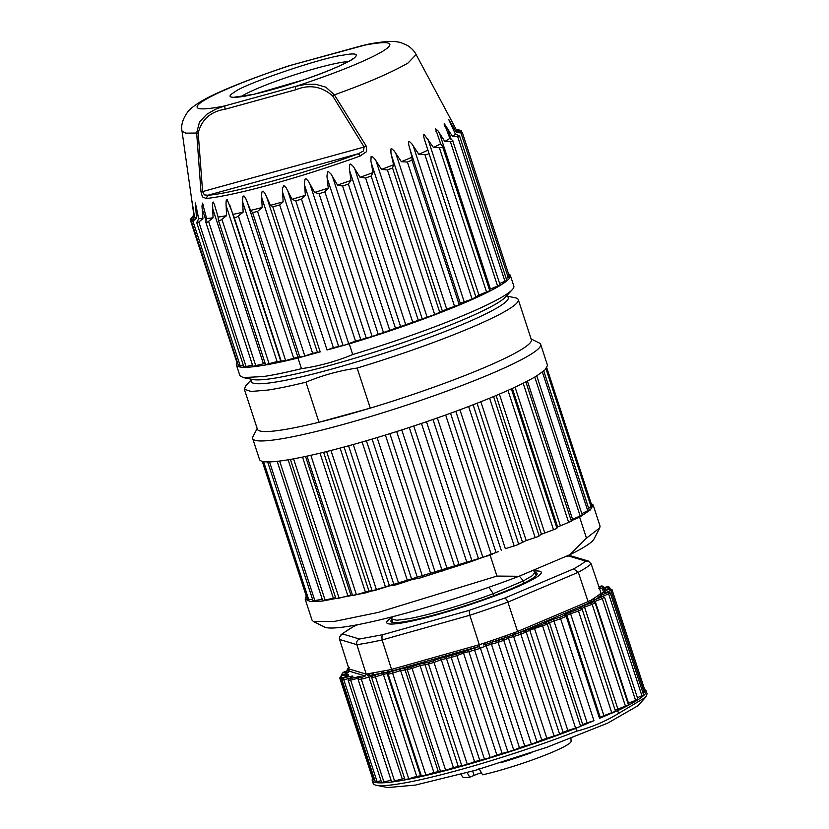 <?xml version="1.0" encoding="UTF-8"?>
<svg xmlns="http://www.w3.org/2000/svg" width="829" height="829" viewBox="0 0 829 829"><rect width="100%" height="100%" fill="white"/><g stroke="black" fill="none" stroke-linecap="round" stroke-linejoin="round"><path stroke-width="1.24" d="M506.405 296.077A135.231 14.373 161.9 0 1 427.93 338.025A135.231 14.373 161.9 0 1 273.207 382.428A135.231 14.373 161.9 0 1 251.788 379.309M305.911 382.2C290.741 385.92 278.036 388.542 267.798 390.076L250.99 391.464L244.337 389.184L245.819 385.723L250.762 380.324M507.845 296.295L515.027 297.735A144.101 15.316 161.9 0 1 518.27 299.652A144.101 15.316 161.9 0 1 357.164 368.055C339.372 370.625 322.294 375.34 305.911 382.19M357.144 368.066L370.283 408.117A144.101 15.316 -18.1 0 0 520.809 349.9A144.101 15.316 -18.1 0 0 531.368 339.714L518.27 299.652M244.327 389.184L257.425 429.246A144.101 15.316 -18.1 0 0 318.978 422.262L305.932 382.19M370.283 408.117L318.978 422.262A144.101 15.316 -18.1 0 0 370.283 408.117M498.177 551.71L469.68 562.114L420.044 577.958L411.816 579.658L396.169 584.818L389.475 585.875L373.91 590.683L368.957 591.056L353.942 595.377L350.874 595.056L336.864 598.756M582.155 515.099L571.005 519.99M571.254 520.736L579.637 517.182L590.341 509.939L593.181 505.037L591.118 503.39M312.046 620.123L313.403 621.491L334.812 621.335L378.221 612.424L496.954 576.082L490.105 555.129L364.988 593.015L322.108 601.098L310.046 601.408L305.186 599.17L306.274 596.072M490.105 555.129L492.561 554.083M335.61 597.678L322.74 600.559M322.212 599.191L313.372 600.89M312.554 599.326L308.129 599.73M591.346 506.436L588.652 508.27M588.87 510.125L581.792 513.617M579.637 517.182L586.486 538.135L599.74 527.897L594.061 538.923A142.619 15.16 161.9 0 1 569.906 554.705L519.006 576.279A142.619 15.16 161.9 0 1 324.481 627.035L313.393 621.491M599.74 527.897L600.03 526L593.181 505.037M586.486 538.135L569.906 554.705M519.006 576.279L496.954 576.082M391.972 617.46A81.283 8.642 -18.1 0 0 386.76 622.755A81.283 8.642 -18.1 0 0 405.402 622.351A81.283 8.642 -18.1 0 0 492.157 596.88A81.283 8.642 -18.1 0 0 541.285 572.248A81.283 8.642 -18.1 0 0 533.949 571.057A81.283 8.642 161.9 0 1 541.285 572.248A81.283 8.642 161.9 0 1 492.157 596.88A81.283 8.642 161.9 0 1 405.402 622.351A81.283 8.642 161.9 0 1 386.76 622.755A81.283 8.642 161.9 0 1 391.972 617.46M391.879 619.408A76.859 8.166 -18.1 0 0 390.967 621.387A76.859 8.166 -18.1 0 0 436.924 614.227A76.859 8.166 -18.1 0 0 511.68 588.631A76.859 8.166 -18.1 0 0 537.068 573.627A76.859 8.166 -18.1 0 0 535.171 572.57M493.908 595.699L493.245 593.668L523.389 580.891L524.083 583.015M488.934 587.243L493.245 593.668A75.377 8.01 161.9 0 1 409.049 618.672L396.635 620.247L391.765 619.056L392.107 616.838M533.099 570.311L535.057 572.217L532.456 575.616L523.389 580.891L519.337 576.134M531.109 338.937L539.316 343.04A151.489 16.093 161.9 0 1 540.674 344.398A151.489 16.093 161.9 0 1 529.576 355.113A151.489 16.093 161.9 0 1 370.75 416.479A151.489 16.093 161.9 0 1 252.679 438.531A151.489 16.093 161.9 0 1 252.969 436.624L257.166 428.469M540.674 344.398L547.523 365.351L545.254 369.724L536.425 376.065A151.489 16.093 161.9 0 1 377.599 437.432A151.489 16.093 161.9 0 1 259.529 459.484L252.679 438.531M571.409 521.223L525.866 381.868L571.409 521.223L557.648 526.943L555.865 528.861L541.441 534.239L537.7 536.726L526.187 540.57L516.85 545.067L505.338 548.674L459.929 409.785M481.431 772.752A10.342 1.098 -18.1 0 0 474.095 775.395L469.815 777.208A57.139 6.072 161.9 0 1 462.52 776.752L460.945 774.348M570.943 738.39L571.098 741.271A57.139 6.072 161.9 0 1 552.187 752.255A57.139 6.072 161.9 0 1 482.644 774.825L478.913 768.452M469.815 777.208L467.131 772.649M500.716 762.711A59.118 6.28 -18.1 0 0 531.98 752.483M372.252 780.566L373.164 783.364A144.101 15.316 -18.1 0 0 376.407 785.281L387.744 787.55L415.422 785.084L475.473 770.286L547.067 747.219L607.553 723.199L637.822 705.811L645.615 697.293L647.107 693.821L646.195 691.023A144.101 15.316 161.9 0 1 617.678 710.629L618.6 713.427C605.336 721.489 591.378 727.406 576.715 731.178L575.803 728.38A144.101 15.316 161.9 0 1 405.298 779.84A144.101 15.316 161.9 0 1 372.252 780.566A144.101 15.316 161.9 0 1 372.635 778.555M637.408 697.728L643.625 694.909L610.299 592.932L608.185 591.916L603.926 592.58M628.019 703.479L637.947 699.355L604.61 597.388L602.87 596.32L599.844 596.631M603.408 592.662L607.947 591.979L607.325 592.631L602.092 594.776L600.269 593.802L598.01 595.574A134.806 14.321 161.9 0 1 593.637 598.455L595.388 599.481L594.434 600.082L591.854 601.585L590.766 600.465L589.865 600.652A134.806 14.321 161.9 0 1 588.113 601.616M588.207 560.995L591.15 563.834L601.025 593.129L602.901 594.051L599.802 596.569L598.01 595.574M598.611 595.471L599.802 596.569L602.87 596.32M642.983 692.93L645.356 691.655L612.03 589.678L609.75 588.714M517.576 631.501L507.876 602.123L506.415 599.17L504.384 598.217L573.616 568.881C579.222 565.813 583.191 563.202 585.502 561.057L568.559 555.99L566.02 556.352M512.353 633.698L513.41 634.827L506.011 637.356L505.224 635.916L514.032 632.786L514.913 634.185L518.788 632.786L517.597 631.491L588.093 601.616L578.321 572.269L573.616 568.881M593.637 598.455L590.766 600.465M602.258 596.507L599.947 594.424M599.802 596.569L595.388 599.481L601.222 597.243L602.32 598.59L595.212 601.305L593.015 599.16M591.854 601.585L589.865 600.652M615.17 710.235L628.475 704.878L595.149 602.901L593.854 601.854L595.212 601.305L628.537 703.272M614.082 712.152L599.533 718.318L600.217 717.292L603.895 715.665L615.512 711.292L582.186 609.346M593.947 720.691L579.336 726.878L582.746 724.629L549.42 622.662L560.622 618.714L559.668 617.315L553.399 619.294L587.129 722.847L593.947 720.691L560.622 618.714L566.207 616.351L564.404 615.305L565.036 614.362L566.891 615.325L566.207 616.351L599.533 718.318M545.472 623.242L547.285 624.247L549.42 622.662L547.606 621.657L542.135 624.548L513.41 634.827L513.514 636.268L546.839 738.245L559.637 734.235L563.088 732.276L529.762 630.309L534.508 628.506L567.834 730.484L579.305 726.878M588.155 601.595L589.709 602.735L591.574 601.699L593.201 601.927A1.482 1.44 -82.2 0 1 593.854 601.854L591.885 601.585M591.15 563.834A134.536 14.3 161.9 0 1 578.331 572.269L507.876 602.123A134.536 14.3 161.9 0 1 469.794 615.253L479.307 644.703L391.557 669.407L391.319 671.158L479.597 646.309L479.359 644.682M505.224 635.916A134.806 14.321 161.9 0 1 492.239 640.402L483.131 643.449L483.67 644.962L485.162 644.568L486.136 645.718L498.074 642.309L531.399 744.287L541.772 740.048L508.436 638.071L520.861 634.268L554.186 736.235M582.746 724.629L587.129 722.847M567.834 730.484L563.088 732.276M546.839 738.245L541.772 740.048M492.239 640.402L492.882 641.884L491.4 642.485L485.162 644.568L485.069 643.107M490.488 641.294L491.4 642.485A1.482 0.839 76.1 0 0 491.369 643.967L524.705 745.934L531.399 744.287M524.705 745.934L519.462 747.685L486.136 645.718L480.426 648.216L513.752 750.183L519.462 747.685M513.752 750.183L496.84 754.97L463.515 652.993L474.602 650.102L507.939 752.069M392.065 671.656L392.625 673.189L388.127 674.205L389.06 672.34L400.024 669.024L411.547 666.889L419.277 664.153L429.298 662.091L440.23 658.33L455.67 654.371A1.482 0.788 68.1 0 1 456.924 655.646L490.25 757.623L496.84 754.97M490.25 757.623L474.602 761.664L441.266 659.687L451.183 657.397L484.509 759.364M432.966 661.065A1.482 0.56 69.4 0 1 434.002 662.423L467.328 764.4L474.602 761.664M467.328 764.4L453.411 767.571L420.075 665.604L428.51 663.967L461.836 765.944M411.547 666.889L445.681 770.296L453.411 767.571M445.681 770.296L433.909 772.514L400.583 670.547L407.277 669.635L440.603 771.602M400.024 669.024L400.583 670.547L392.625 673.189L425.961 775.156L433.909 772.514M425.961 775.156L416.707 776.348L383.381 674.371L387.143 673.594L388.127 674.205L421.453 776.182M342.367 675.21L342.222 674.744A1.482 1.243 81.4 0 1 342.926 672.879L348.864 670.029L347.973 670.806L365.32 675.998L366.2 674.122L388.749 670.019L388.262 671.832L391.319 671.158M387.475 670.588L387.526 672.06L389.06 672.34M420.479 775.561L387.143 673.594A1.482 1.461 122.1 0 1 387.526 672.06L383.039 672.993L383.381 674.371L375.433 676.847L408.77 778.814L416.707 776.348M383.578 671.397L383.039 672.993L381.641 673.21L382.2 671.386M408.77 778.814L404.966 779.571L371.641 677.552L372.594 675.708L381.641 673.21L372.926 674.837L373.589 672.993M372.604 673.407L372.594 675.708M372.045 676.495L372.459 674.951L368.708 675.552L368.905 676.992L402.231 778.97L404.593 778.4M369.309 673.936L368.718 675.552L367.527 675.697L368.242 673.842M342.926 672.879L347.424 672.195C348.854 672.029 348.677 672.36 346.895 673.189L341.455 675.635L347.082 674.941C348.916 674.609 349.144 674.806 347.776 675.542L343.434 677.728L350.636 676.402C352.822 675.904 353.455 675.967 352.532 676.578L349.423 678.443L350.791 678.433L361.029 676.277L358.75 678.029L358.221 679.728L391.557 781.706L402.231 778.97M349.423 678.443L348.253 680.516L381.589 782.483L391.081 780.255M343.434 677.728L342.035 679.925L375.361 781.892L381.029 780.783M341.455 675.635L339.755 677.967L373.081 779.944L374.687 779.799M357.734 624.683L353.786 626.372L342.19 633.77L339.548 636.993L339.61 639.491L348.957 668.951L348.563 670.443M349.6 669.801L343.548 672.226M339.61 639.491L356.843 644.651L366.19 674.122L348.947 668.951M382.905 634.662L469.079 610.403L469.794 615.253L382.107 639.947A134.536 14.3 161.9 0 1 356.843 644.651C356.232 642.019 357.112 640.143 359.475 639.024L382.905 634.662L381.91 636.61L382.107 639.947L391.547 669.407L388.749 670.019M507.11 635.563L508.436 638.071L503.783 640.34L537.119 742.307M579.367 726.867L575.803 728.38M617.678 710.629L614.113 712.142M644.693 689.635A144.101 15.316 161.9 0 1 646.195 691.023M618.6 713.427L645.615 697.293M376.407 785.281A144.101 15.316 -18.1 0 0 406.21 782.628A144.101 15.316 -18.1 0 0 576.715 731.178M354.014 626.268L354.429 626.133C348.812 629.201 344.854 631.812 342.543 633.947L359.475 639.024M340.781 635.004L342.543 633.947M588.911 561.254L585.502 561.057M587.813 560.901L571.15 555.917L568.559 555.99M601.978 594.061L602.901 594.051L601.253 593.554M369.05 44.02L361.662 45.761A2.953 1.181 -105.4 0 1 361.786 45.709A2.953 1.181 -105.4 0 1 361.921 45.688M286.668 66.548L290.979 65.263A101.345 10.767 -18.1 0 0 203.965 100.464A101.345 10.767 -18.1 0 0 225.322 105.78A2.953 1.181 74.6 0 0 225.187 109.221L295.88 89.719A2.953 1.181 74.6 0 1 296.005 86.278L305.559 84.382L315.6 84.257L325.838 87.159L334.398 94.838L366.076 145.852C366.926 149.925 366.77 152.049 365.599 152.246L360.128 156.018A134.712 14.311 161.9 0 1 206.162 198.494L203.022 197.105C202.566 197.416 201.872 195.52 200.95 191.416L196.66 132.837L199.499 122.008L206.773 114.278L215.727 109.159L225.322 105.78L296.005 86.278A101.345 10.767 -18.1 0 0 307.31 82.517A101.345 10.767 -18.1 0 0 369.195 44.331A101.345 10.767 -18.1 0 0 361.662 45.761L290.979 65.263A2.953 1.181 -105.4 0 1 291.103 65.211L287.694 66.216M449.878 138.36A138.194 14.684 161.9 0 1 447.515 139.873A138.194 14.684 161.9 0 1 444.831 141.479L450.406 141.686C452.8 141.707 453.515 141.262 452.572 140.36L449.878 138.36L444.22 123.604L452.561 136.453L457.681 136.712C459.815 136.764 460.219 136.412 458.862 135.655L455.339 133.987A138.194 14.684 161.9 0 1 452.561 136.453M444.696 126.132L444.209 124.682M455.339 133.987L448.676 119.376L456.437 132.547L460.955 132.92C462.789 133.034 462.851 132.785 461.131 132.174L456.852 130.816A138.194 14.684 161.9 0 1 456.437 132.547M456.852 130.816L449.359 116.651M194.473 214.556L191.292 218.296C190.007 219.861 189.945 220.11 191.116 219.043L194.048 216.296A138.194 14.684 161.9 0 1 194.038 216.214L182.017 131.117L185.769 133.148L198.204 133.023C201.665 119.438 210.659 111.5 225.187 109.221M194.048 216.296L192.027 201.312L194.577 217.208L192.121 220.794C191.178 222.276 191.458 222.41 192.95 221.208L196.535 218.172A138.194 14.684 161.9 0 1 194.577 217.208M196.535 218.172L195.364 202.929L198.659 218.545L196.825 222.794M195.364 202.929L195.675 203.851M197.012 221.923C196.463 223.302 197.064 223.322 198.836 221.985L202.929 218.69A138.194 14.684 161.9 0 1 198.659 218.545M202.929 218.69L201.986 206.266L202.473 203.136L206.597 218.504L205.83 222.234M202.908 204.017L203.416 205.571M205.83 221.633C205.685 222.897 206.608 222.794 208.587 221.353L213.053 217.83A138.194 14.684 161.9 0 1 206.597 218.504M213.053 217.83L212.514 202.545L213.167 202.007L214.359 204.348L218.141 217.105L218.359 220.213L265.56 364.646L277.073 361.527L285.663 360.594L297.86 356.998L302.388 356.781L297.984 358.014A144.101 15.316 161.9 0 1 236.42 364.998A144.101 15.316 161.9 0 1 236.98 362.698M218.307 219.954C218.587 221.084 219.789 220.866 221.913 219.333L226.586 215.633A138.194 14.684 161.9 0 1 218.141 217.105M226.586 215.633L226.016 202.97L226.296 200.183L227.136 199.561L234.058 216.929C234.762 217.913 236.203 217.592 238.4 215.975L243.125 212.162A138.194 14.684 161.9 0 1 232.949 214.379M243.125 212.162L242.596 199.406L242.959 196.577L243.933 195.893L245.571 198.069L250.565 210.411L252.607 212.638L257.55 211.405L262.171 207.509A138.194 14.684 161.9 0 1 250.565 210.411M262.171 207.509L261.581 194.711L261.985 191.841L263.073 191.095L264.897 193.188L270.461 205.323L272.803 206.846L320.201 351.879L302.367 356.791L312.626 353.309L320.201 351.879M272.803 206.846L279.653 204.96L283.135 201.83A138.194 14.684 161.9 0 1 276.731 203.623A138.194 14.684 161.9 0 1 270.461 205.323M283.135 201.83L282.461 188.401L283.86 185.541L286.046 187.592L292.026 199.271L295.766 200.856L301.466 199.157L305.383 195.292A138.194 14.684 161.9 0 1 292.026 199.271M305.383 195.292L304.398 183.313L305.082 179.023L306.005 178.763L308.44 181.25L314.606 192.442L319.072 193.727L324.895 191.862L328.243 188.09A138.194 14.684 161.9 0 1 314.606 192.442M328.243 188.09L326.947 176.162L327.528 171.862L328.46 171.582L330.978 174.007L337.517 185.033L342.595 186.038L348.356 184.079L351.019 180.442A138.194 14.684 161.9 0 1 337.517 185.033M351.019 180.442L349.341 168.608L349.755 164.318L350.667 164.028L353.247 166.401L360.055 177.282L365.61 178.028L371.143 176.028L373.019 172.598A138.194 14.684 161.9 0 1 360.055 177.282M373.019 172.598L370.895 160.857L371.112 156.608L371.972 156.318L374.542 158.66L381.547 169.406L387.433 169.955L392.563 167.976L393.568 164.774A138.194 14.684 161.9 0 1 381.547 169.406M393.568 164.774L390.956 153.168L390.936 148.971L391.723 148.681L394.241 151.013L401.34 161.665L407.391 162.049L411.961 160.142L412.054 157.22A138.194 14.684 161.9 0 1 401.34 161.665M412.054 157.22L408.645 144.35L408.624 141.635L409.308 141.365L411.723 143.697L418.821 154.287L424.873 154.546C427.557 154.567 428.852 153.976 428.748 152.785L427.909 150.153A138.194 14.684 161.9 0 1 418.821 154.287M427.909 150.153L423.878 137.479L423.64 134.826L424.21 134.588L433.463 147.489L439.36 147.697C441.93 147.697 442.955 147.168 442.427 146.122L440.645 143.811A138.194 14.684 161.9 0 1 433.463 147.489M440.645 143.811L435.526 128.754L438.044 130.92L444.831 141.479M436.468 132.702L436.013 131.334M368.77 44.072L372.252 43.44C386.853 41.149 393.93 40.673 400.977 42.683L406.998 45.212C411.319 47.916 414.365 51.035 416.137 54.59L407.961 63.066C391.039 72.765 366.522 83.356 334.398 94.838L332.678 95.926L364.128 147.034L363.382 150.992L358.491 153.686C306.792 172.878 230.659 193.882 207.851 195.25L204.317 194.877L202.597 191.592L198.204 133.023M489.348 289.466L500.136 285.041L452.572 140.36M451.173 139.313L447.536 128.205M499.628 283.477L504.944 281.332C506.851 280.523 507.244 280.181 506.136 280.275M459.629 136.267L458.862 135.655M506.156 278.44L508.218 277.539C509.825 276.793 509.876 276.544 508.395 276.793M508.218 277.539L460.955 132.92C462.789 133.034 462.851 132.785 461.131 132.174M456.323 129.894L460.126 130.422L456.054 129.293M460.655 132.018L459.297 130.018M192.981 216.058L193.862 215.001M191.292 218.296C190.007 219.861 189.945 220.11 191.116 219.043L191.831 221.239M192.121 220.794C191.178 222.276 191.458 222.41 192.95 221.208L240.223 365.817L243.291 365.112M244.286 366.532C243.425 367.081 244.037 367.102 246.099 366.594L252.462 364.947M253.104 366.252L265.145 363.382M508.55 273.933A144.101 15.316 161.9 0 1 510.363 275.456A144.101 15.316 161.9 0 1 349.278 343.859L327.051 349.993L333.382 347.641L344.947 345.04L355.506 341.092L372.159 336.481L434.697 314.564L446.717 309.134L459.225 304.761L460.354 303.466L464.188 301.808L472.147 299.165L478.913 295.041L489.69 290.741M282.482 191.893L333.382 347.641M327.051 349.993L279.653 204.96M287.653 190.432L338.553 346.159M489.784 290.803L442.427 146.122M366.076 145.852L364.128 147.034L202.597 191.592L200.95 191.416M360.128 156.018L358.491 153.686L207.851 195.25L206.162 198.494M239.384 365.413C238.141 366.066 238.42 366.2 240.223 365.817M190.235 219.675L237.312 363.693L237.882 363.734M349.278 343.859L352.698 354.532A144.101 15.316 -18.1 0 0 512.363 289.58A144.101 15.316 -18.1 0 0 513.845 286.119L510.363 275.456M236.42 364.998L239.902 375.651L243.156 377.568L263.373 376.542A144.101 15.316 -18.1 0 0 301.466 368.667C319.238 366.086 336.315 361.371 352.698 354.543M301.466 368.667L297.984 358.014M243.156 377.568L252.959 379.537A135.231 14.373 -18.1 0 0 271.943 378.573A135.231 14.373 -18.1 0 0 330.781 365.143A135.231 14.373 -18.1 0 0 505.607 296.958L512.363 289.58M507.421 294.979L508.26 297.57A135.231 14.373 161.9 0 1 419.557 341.092A135.231 14.373 161.9 0 1 273.207 382.428A135.231 14.373 161.9 0 1 251.177 381.599L250.327 379.008M263.601 461.618L308.865 600.092M269.518 461.888L314.968 600.942M279.642 461.048L325.155 600.31M288.119 459.805L333.32 598.113M290.409 459.411L335.952 598.756L290.409 459.411M293.559 458.851L339.113 598.206M302.512 457.09L347.807 595.668M350.874 595.056L305.569 456.447M307.041 456.126L352.605 595.533M310.844 455.297L356.408 594.704M320.015 453.162L365.361 591.906M368.957 591.056L323.611 452.302M326.616 451.556L372.2 590.994M330.947 450.468L376.521 589.916M340.097 448.095L385.475 586.932M389.475 585.875L344.097 447.018M348.543 445.815L394.127 585.274M353.268 444.499L398.853 583.968M362.118 441.992L407.516 580.901M411.816 579.658L366.408 440.759M372.128 439.069L417.723 578.549M377.112 437.588L422.707 577.067M385.412 435.059L430.831 573.989M435.277 572.611L389.868 433.681M396.687 431.536L442.271 571.015M401.775 429.909L447.37 569.399M409.277 427.474L454.696 566.414M459.173 564.943L413.754 426.002M421.453 423.432L467.038 562.912M426.489 421.712L472.084 561.202M432.987 419.484L478.395 558.414M482.758 556.881L437.349 417.951M445.67 414.997L491.265 554.477M450.51 413.256L496.094 552.736M455.805 411.319L501.203 550.218M468.623 406.511L514.208 545.969M473.11 404.78L518.695 544.239M477.058 403.236L522.436 542.073M526.187 540.57L480.82 401.754M489.597 398.21L535.171 537.648M493.597 396.552L539.171 535.99M496.094 395.506L541.441 534.239M544.715 532.819L499.379 394.117M507.97 390.366L553.534 529.772M511.358 388.842L556.922 528.228M512.353 388.386L557.648 526.943M560.331 525.659L515.058 387.133M523.172 383.236L568.715 522.571M572.57 519.296L527.399 381.081M534.767 377.05L580.269 516.27M542.415 372.086L587.834 511.047M546.031 368.915L591.191 507.079M474.095 775.395L472.685 771.084M641.957 695.852L608.621 593.885L610.299 592.932M607.325 592.631A1.482 0.839 67.6 0 1 608.621 593.885L602.662 596.341M635.646 700.557L602.32 598.59L604.237 597.315M601.222 597.243L602.507 596.403M603.284 587.72L603.533 587.139C602.88 585.896 601.75 585.647 600.155 586.393L600.237 586.383M599.212 587.751L601.45 586.404A1.482 1.337 59 0 1 603.201 587.45L602.414 587.927M609.253 588.787L609.75 587.73C608.735 586.497 607.761 586.217 606.828 586.87L606.963 586.859M603.45 592.652C602.02 592.828 602.196 592.497 603.978 591.668L609.367 588.777L603.792 589.906C601.958 590.248 601.719 590.051 603.097 589.315L607.439 587.129A1.482 1.202 63.3 0 1 609.066 588.238L607.118 589.222M644.226 692.37L610.9 590.403L612.03 589.678M609.408 589.222A1.482 1.036 65.8 0 1 610.9 590.403L607.191 592.061M603.978 591.668A1.482 1.036 65.8 0 1 605.232 592.362M609.367 588.777L603.958 589.854A1.482 1.088 -101.4 0 1 604.123 589.844M603.792 589.906A1.482 1.088 -101.4 0 1 603.958 589.854L602.984 589.999M603.097 589.315L604.735 590.424M607.439 587.129L600.351 588.414A1.482 0.902 -103.4 0 1 600.465 588.403M606.714 586.911L600.237 588.455A1.482 0.902 -103.4 0 1 600.351 588.414L598.683 588.714M600.237 588.455L599.502 588.621M600.072 586.424L601.45 586.404M601.015 593.129A134.806 14.321 161.9 0 1 600.269 593.802M565.036 614.362L580.31 608.372L579.709 607.626L583.668 605.667L591.295 602.932L592.165 604.351L595.015 602.838M591.295 602.932L593.201 601.927M625.501 706.329L592.165 604.351L584.538 607.087L617.874 709.064M583.668 605.667L584.538 607.087L581.575 608.559L579.709 607.626M580.31 608.372A1.482 1.471 -39.1 0 1 582.176 609.305L581.316 608.092M611.812 712.992L578.487 611.025L570.57 613.688L603.895 715.665M569.937 612.185L570.57 613.688L566.891 615.325L600.217 717.292M577.854 609.512L578.487 611.025L582.176 609.305L615.512 711.292M553.399 619.294L547.606 621.657M564.404 615.305L559.668 617.315M518.788 632.786L589.709 602.735M514.032 632.786L517.586 631.501M483.131 643.449A134.806 14.321 161.9 0 1 479.307 644.703M534.363 626.848L534.508 628.506L547.285 624.247L580.611 726.214M542.135 624.548L575.606 728.183M524.581 631.211L526.301 632.268L559.637 734.235M520.954 632.537A1.482 0.622 74.7 0 0 520.861 634.268L529.762 630.309A1.482 1.306 60.4 0 0 528.032 629.242M498.374 640.527L492.882 641.884L506.011 637.356L498.374 640.527L498.074 642.309L503.783 640.34A1.482 1.161 64.1 0 0 502.187 639.211M455.67 654.371L479.597 646.309M478.986 647.014A1.482 0.995 66.4 0 1 480.426 648.216L474.602 650.102L475.11 648.268M469.266 649.521A1.482 1.036 78 0 0 468.768 651.345L502.094 753.323M462.261 651.718L463.515 652.993L456.924 655.646L451.183 657.397L451.846 655.532M447.038 656.34A1.482 1.202 80.5 0 0 446.375 658.195L479.701 760.172M440.23 658.33L441.266 659.687L434.002 662.423L428.51 663.967L429.298 662.091M425.671 662.433A1.482 1.326 84.7 0 0 424.883 664.309L458.209 766.276M419.277 664.153L420.075 665.604L412.345 668.329L407.277 669.635L408.158 667.749M405.816 667.614A1.482 1.42 93.4 0 0 404.935 669.49L438.261 771.467M375.122 675.241L375.433 676.847L371.641 677.594L404.966 779.571M372.076 675.521L371.641 677.552M359.237 677.77L361.226 677.521L361.299 679.2L371.744 676.381M361.226 677.521L365.32 675.998M394.625 781.167L361.299 679.2L358.221 679.728M361.029 676.277A1.482 1.42 -129.8 0 0 360.542 676.537L357.838 678.257L358.149 679.22M357.983 676.516L357.838 678.257L350.646 680.174A1.482 0.684 75.1 0 1 350.791 678.433M383.972 782.141L350.646 680.174L348.253 680.516M352.532 676.578A1.482 1.337 -121 0 0 352.232 676.713L349.123 678.578M350.636 676.402L350.273 678.195M344.159 677.946A1.482 0.902 76.6 0 0 343.786 679.739L349.413 678.402M377.122 781.716L343.786 679.739L342.035 679.925M347.082 674.941L346.532 676.785M341.507 676.07A1.482 1.088 78.6 0 0 340.957 677.915L344.398 677.21M374.283 779.882L340.957 677.915L339.755 677.967M346.895 673.189A1.482 1.036 -114.2 0 0 346.74 673.241L341.144 675.78M347.662 672.816L346.74 673.241A1.482 1.036 -114.2 0 0 346.605 673.324M347.424 672.195L346.719 674.06M341.735 675.49L341.486 674.713L343.994 674.474M341.486 674.713L343.341 672.309M348.221 670.288L347.61 670.537M348.367 668.454A1.482 1.357 86.4 0 0 347.538 670.329L347.164 670.267C347.289 668.63 348.097 667.749 349.579 667.625M357.921 624.651L354.429 626.133M469.079 610.403L504.384 598.217M241.788 96.123A60.6 6.435 161.9 0 1 340.584 62.558A60.6 6.435 161.9 0 1 348.418 61.584M302.564 80.195C281.767 87.346 262.182 92.744 243.809 96.402C229.301 98.464 226.276 96.983 234.742 91.978C243.332 84.268 323.009 57.201 343.175 55.139C356.781 52.641 359.807 54.113 352.242 59.564C340.108 66.268 323.548 73.149 302.564 80.195M295.88 89.719C309.383 84.268 321.642 86.33 332.678 95.926M504.944 281.332L457.681 136.712M451.536 123.977L453.67 130.505M192.701 206.587L193.116 207.841M195.489 208.317L198.39 217.208M198.836 221.985L246.099 366.594M202.131 208.721L206.058 220.711M208.587 221.353L255.85 365.962M212.431 207.758L263.435 363.807M221.913 219.333L269.176 363.941M226.068 205.478L277.073 361.527M229.674 204.763L280.679 360.812M234.058 216.929L281.321 361.548M238.4 215.975L285.663 360.594M242.638 201.944L293.642 357.993M246.855 200.95L297.86 356.998M252.607 212.638L299.87 357.258M257.55 211.405L304.823 356.024M261.622 197.261L312.626 353.309M266.327 196.017L317.331 352.066M295.766 200.856L343.04 345.475M301.466 199.157L348.729 343.776M304.502 185.043L355.506 341.092M360.739 339.486L309.735 183.427M319.072 193.727L366.345 338.336M324.895 191.862L372.159 336.481M327.092 177.893L378.097 333.942M383.361 332.211L332.356 176.152M342.595 186.038L389.858 330.647M348.356 184.079L395.62 328.698M349.537 170.318L400.552 326.367M405.671 324.574L354.667 168.525M365.61 178.028L412.883 322.647M371.143 176.028L418.407 320.647M371.164 162.557L422.168 318.605M427.008 316.802L376.003 160.753M387.433 169.955L434.697 314.564M392.563 167.976L439.826 312.585M391.309 154.847L442.313 310.896M446.717 309.134L395.713 153.085M407.391 162.049L454.655 306.657M411.961 160.142L459.225 304.761M409.35 147.417L460.354 303.466M464.188 301.808L413.184 145.759M424.873 154.546L472.147 299.165M428.748 152.785L476.022 297.404M424.759 140.505L475.763 296.554M478.913 295.041L427.909 138.992M439.36 147.697L486.633 292.316M490.426 289.041L439.422 132.982M450.406 141.686L497.68 286.306M312.036 620.123L305.186 599.17M391.765 619.056L392.873 622.434M535.057 572.217L536.166 575.606M262.233 461.338L307.611 600.155M267.643 461.908L313.155 601.139M277.155 461.338L322.699 600.662M536.767 375.858L582.3 515.172M543.783 371.019L589.274 510.198M546.839 367.91L592.124 506.457M610.04 588.642L609.75 587.73M371.672 676.578L371.641 677.594M372.055 676.454L372.034 675.656M347.942 675.459L343.227 677.801M569.45 555.772L566.331 556.218M353.486 58.31L351.62 59.698C341.382 65.678 324.999 72.506 302.481 80.185L254.026 94.257L234.773 97.117M368.791 44.061L291.103 65.211M182.017 131.117C180.826 125.324 182.743 118.91 187.789 111.842C189.313 109.615 193.105 106.526 199.178 102.558C213.758 93.418 242.918 81.418 286.637 66.558M416.137 54.59L449.328 116.599M506.768 280.316L459.68 136.257M509.472 276.762L462.406 132.744M461.732 132.391L461.1 130.464M238.607 365.972L191.54 221.944M243.881 366.895L196.784 222.814M252.949 366.449L205.81 222.234"/></g></svg>
